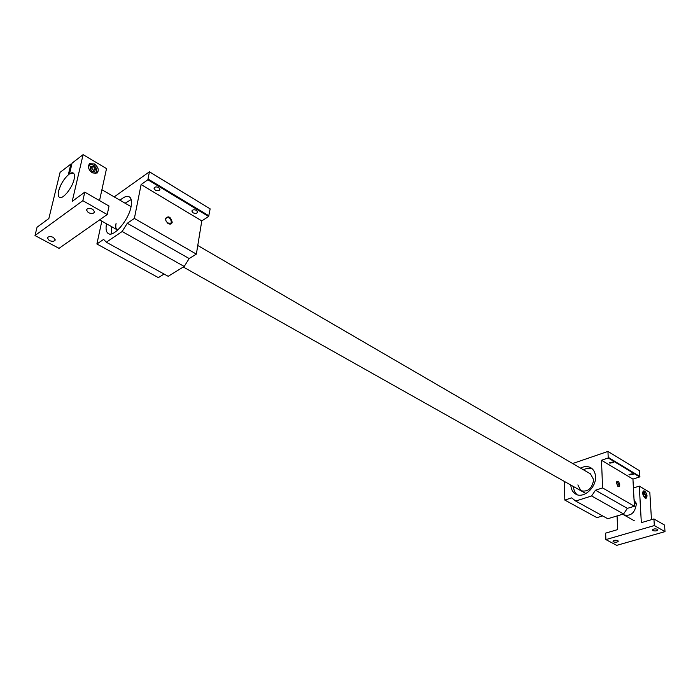 <?xml version="1.0" encoding="UTF-8"?>
<svg xmlns="http://www.w3.org/2000/svg" width="700" height="700" viewBox="0 0 700 700"><rect width="100%" height="100%" fill="white"/><g stroke="black" fill="none" stroke-linecap="round" stroke-linejoin="round"><path stroke-width="1.05" d="M99.522 200.594L106.522 168.612L83.099 154.648L72.074 163.135L69.51 173.898L73.404 173.145C74.585 174.037 74.821 176.094 74.104 179.314C72.284 188.099 62.475 199.972 59.351 197.269C58.135 196.359 57.899 194.259 58.66 190.96C60.524 184.511 63.735 179.13 68.294 174.825L70.866 164.071L71.733 164.579M92.811 209.309L94.605 211.934C93.546 213.701 91.429 213.911 88.244 212.572L86.441 209.93C87.509 208.171 89.626 207.961 92.811 209.309M53.471 237.431L55.3 239.951C54.303 241.544 52.273 241.719 49.219 240.476L47.373 237.939C48.379 236.355 50.409 236.18 53.471 237.431M94.377 163.94C98.306 167.107 99.225 170.135 97.151 173.04L92.365 172.847C88.436 169.697 87.491 166.67 89.547 163.748L94.377 163.94M83.099 154.648L72.205 201.373L84.779 192.133L109.034 206.054L107.223 214.541L59.019 248.343L35 235.55L37.065 227.211L48.851 218.549L60.078 172.375L70.866 164.071M107.223 214.541L82.836 200.681L35 235.55M84.779 192.133L82.836 200.681M96.688 171.176C95.856 175.928 87.561 171.054 88.804 166.513C89.793 164.176 91.674 163.966 94.447 165.883L96.049 167.843L96.688 171.176M95.2 173.688L96.845 171.684L96.127 167.965L94.334 165.76C92.286 164.168 90.501 163.879 88.979 164.885L88.541 165.322M90.72 166.259L93.31 166.407L95.34 168.998L94.797 171.439L92.199 171.299L90.16 168.709L90.72 166.259M90.379 167.737L91.455 167.799L93.31 166.407M91.455 167.799L93.485 170.389L95.34 168.998M93.485 170.389L93.266 171.36M634.016 499.319L636.291 504.367C634.891 513.012 630.709 516.495 623.735 514.824L622.878 514.185M635.933 502.329L634.121 501.279M657.405 529.27L657.851 529.821C656.959 531.011 655.288 531.256 652.855 530.574L652.409 530.023C653.301 528.832 654.972 528.587 657.405 529.27M617.829 540.619L618.31 541.179C617.452 542.29 615.851 542.517 613.497 541.861L613.016 541.301C613.865 540.19 615.475 539.962 617.829 540.619M644.683 491.067C647.15 493.789 647.64 496.177 646.153 498.242L645.094 498.067C642.626 495.346 642.128 492.957 643.615 490.892L644.683 491.067M651.472 519.671L649.819 492.406L639.293 486.124L641.331 522.646L653.923 518.954L664.562 525.07L665 531.633L616.718 545.352L605.894 539.595L605.64 533.129L617.697 529.585L617.076 515.935M665 531.633L654.334 525.569L605.894 539.595M653.923 518.954L654.334 525.569M633.421 487.979L639.293 486.124M634.183 502.399L636.212 503.571M644.569 497.665L645.925 496.956L646.039 495.793L644.21 491.986L642.758 492.222M642.994 491.479L644.105 491.916M645.846 497.149L645.216 498.137M645.251 494.401L644.157 492.826L643.178 493.176L643.282 495.101L644.385 496.676L645.365 496.326L645.251 494.401L643.265 494.786M644.35 496.641L645.365 496.326M74.104 179.314C74.821 176.094 74.585 174.037 73.404 173.145C70.228 170.45 60.541 182.21 58.66 190.96C57.899 194.259 58.135 196.359 59.351 197.269C62.475 199.972 72.284 188.099 74.104 179.314M616.385 482.956L618.091 486.552L619.351 486.596L619.806 484.96C618.931 481.495 617.829 480.498 616.481 481.968L616.385 482.956M617.855 486.36L618.564 486.456L619.176 484.925L616.884 481.696L616.429 482.169M580.536 468.099C584.404 466.13 587.895 466.051 591.01 467.88C593.784 469.718 595.28 472.657 595.508 476.7C596.365 487.839 583.065 499.188 575.479 493.938C572.609 492.1 571.06 489.134 570.832 485.056M573.501 486.561C573.685 490.061 574.892 492.774 577.124 494.699M613.349 461.965L613.742 462.481L609.822 463.146L609.429 462.621L613.349 461.965M632.887 473.751L633.255 474.241L629.379 474.889L629.003 474.399L632.887 473.751M590.476 473.883L593.67 479.727C592.095 488.626 587.825 492.284 580.851 490.691L577.885 484.907M602.63 515.909L596.925 517.65L564.821 500.071L564.41 481.442M572.661 463.523L607.95 451.421L608.221 457.984L601.492 460.259L632.94 479.097L634.392 506.24L627.358 508.375L623.577 513.975L607.775 518.744L575.689 501.051L591.614 495.968L595.481 490.21L602.577 487.926L601.492 460.259M564.821 500.071L571.637 497.875L575.689 501.051M632.94 479.097L639.625 476.954L639.59 470.75L607.95 451.421M608.528 457.529L639.923 476.516M639.59 470.75L608.282 451.657M639.625 476.954L608.221 457.984M602.577 487.926L634.392 506.24M595.481 490.21L627.358 508.375M591.614 495.968L623.577 513.975M592.043 468.641L587.738 468.177L583.188 469.648M165.594 218.418L165.856 220.649L167.633 223.151C169.96 224.709 171.491 224.429 172.226 222.303C170.774 216.825 168.569 215.53 165.594 218.418M167.204 222.749L170.599 223.519L171.351 222.259C170.914 218.724 169.286 217.201 166.46 217.7L165.725 218.951L166.014 221.016M119.989 200.244C124.005 196.718 127.172 195.624 129.482 196.963C131.477 198.433 132.011 201.626 131.093 206.553C128.748 220.089 113.479 237.895 108.176 233.476C106.12 231.989 105.569 228.769 106.522 223.808M111.676 226.713L111.624 233.818M158.76 187.591L159.959 189.472C159.162 190.899 157.57 191.091 155.199 190.059L153.991 188.178C154.796 186.751 156.389 186.559 158.76 187.591M196.551 210.403L197.662 212.117C196.875 213.535 195.309 213.736 192.964 212.748L191.844 211.015C192.631 209.606 194.206 209.396 196.551 210.403M117.74 230.046L117.128 229.775C115.789 228.804 115.439 226.704 116.069 223.466M164.097 274.059L158.349 277.611L96.897 243.985L101.815 221.156M114.214 196.884L149.433 171.798L147.866 179.778L141.102 184.555L201.784 220.894L196.359 254.118L189.175 258.562L184.196 266.464L168.166 276.308L106.348 242.218L122.15 231.507L127.286 223.274L134.374 218.444L141.102 184.555M96.897 243.985L103.618 239.4L106.348 242.218M201.784 220.894L208.635 216.501L210.149 208.862L149.433 171.798M148.269 179.13L209.02 215.88M210.149 208.862L149.669 171.981M208.635 216.501L147.866 179.778M134.374 218.444L196.359 254.118M127.286 223.274L189.175 258.562M122.15 231.507L184.196 266.464M131.189 199.561L125.099 203.21M130.506 206.36L131.049 206.745M101.902 189.726L130.725 206.482M197.768 245.481L590.765 474.049M99.575 219.905L117.688 230.09M183.304 267.015L585.926 493.552M622.702 514.238L634.419 520.835M575.951 494.2L575.479 493.938"/></g></svg>
